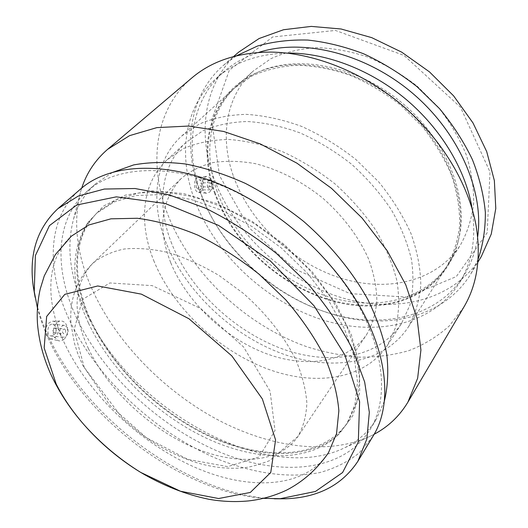<?xml version="1.0" encoding="UTF-8"?>
<svg xmlns="http://www.w3.org/2000/svg" width="528" height="528" viewBox="0 0 528 528"><rect width="100%" height="100%" fill="white"/><g stroke="black" fill="none" stroke-linecap="round" stroke-linejoin="round"><path stroke-width="0.4" stroke-dasharray="2.64 1.98" d="M200.35 185.896L201.386 186.879C202.95 185.579 202.95 184.239 201.386 182.846C200.33 183.183 199.987 184.199 200.35 185.896M209.22 185.83L210.25 186.826C211.801 185.519 211.807 184.166 210.25 182.767C209.2 183.104 208.857 184.127 209.22 185.83M207.669 187.387C206.758 183.124 207.616 180.569 210.243 179.725C214.137 179.586 214.117 190.232 210.223 189.869L207.669 187.387M196.39 187.453L198.97 189.915C202.884 190.278 202.897 179.711 198.977 179.85C196.33 180.688 195.472 183.223 196.39 187.453M56.021 328.931L54.899 328.007C52.516 329.241 52.292 330.812 54.232 332.726C55.948 332.383 56.542 331.122 56.021 328.931M65.459 329.881C65.98 332.086 65.386 333.359 63.677 333.703C61.743 331.782 61.967 330.198 64.343 328.951L65.459 329.881M67.617 327.723L64.819 325.387C59.492 324.271 57.73 336.692 63.142 337.267C67.426 336.415 68.917 333.234 67.617 327.723M55.631 326.535L52.82 324.218C47.474 323.11 45.712 335.412 51.143 335.986C55.447 335.148 56.945 332 55.631 326.535M46.543 335.511L50.497 338.89L52.873 338.758L55.46 337.141C60.529 332.521 58.502 320.984 52.615 321.229C46.55 323.037 44.53 327.802 46.543 335.511M201.366 191.36L198.627 192.397C193.175 192.001 193.182 177.434 198.634 177.335C200.455 177.296 201.861 178.53 202.864 181.058C204.059 185.203 203.564 188.635 201.366 191.36M209.715 192.093C212.078 189.037 212.566 185.183 211.174 180.536C210.085 177.705 208.573 176.306 206.646 176.345C202.501 178.094 201.135 182.358 202.541 189.156C203.498 191.565 204.851 192.931 206.593 193.255L209.715 192.093M64.449 338.89C67.775 334.745 68.435 330.099 66.429 324.964C65.155 322.443 63.419 321.123 61.215 321.004C55.717 320.542 51.051 330.898 54.331 337.042L58.377 340.732C60.542 341.299 62.568 340.685 64.449 338.89M263.571 498.353C183.757 492.367 89.212 422.506 51.13 344.454C45.085 332.218 40.517 320.047 37.415 307.936M328.462 452.734C304.88 488.605 249.091 490.974 195.347 467.491C141.372 443.751 90.625 396.515 65.868 346.117C45.223 304.055 44.689 260.357 71.353 236.188M274.408 498.795C191.228 495.772 90.578 422.935 50.582 340.778C43.382 326.192 38.234 311.711 35.138 297.33M372.946 436.28L359.165 452.984C347.827 461.914 334.772 468.428 320.001 472.514C289.397 478.698 253.513 473.425 218.044 459.175C155.978 433.085 98.201 379.691 70.052 321.347C46.18 271.775 46.24 218.81 79.999 189.545M76.923 318.602C54.12 270.758 54.463 219.839 86.81 191.545C116.477 164.426 176.913 162.136 239.125 193.591C280.058 214.553 314.332 243.415 341.946 280.19C383.513 336.138 391.512 396.073 369.818 429.911C342.83 472.567 279.649 476.989 219.853 452.107C159.773 426.901 103.891 375.104 76.923 318.602M384.318 401.194L376.246 419.364C368.531 431.719 358.156 441.118 345.107 447.553C265.769 486.743 128.41 407.735 85.213 310.292C69.986 277.523 66.112 247.051 73.603 218.876C77.735 204.937 85.232 193.116 96.103 183.414L112.583 172.405M374.108 434.287L371.481 435.64C328.667 456.218 268.943 447.295 215.873 418.77C162.769 389.822 116.477 342.223 92.638 290.413C76.553 255.123 72.626 221.938 80.85 190.859L81.715 188.107M463.901 307.012L449.229 325.994C437.395 336.574 423.944 344.784 408.883 350.625C393.175 355.106 376.702 357.284 359.462 357.146C342.025 355.76 324.562 352.321 307.072 346.823C246.127 325.38 191.552 274.263 168.221 215.695C148.229 165.521 153.879 110.101 191.882 77.906M476.058 225.509L471.748 206.29C476.586 235.963 472.6 261.301 459.769 282.308C432.274 326.238 372.992 337.313 318.417 318.523C263.63 299.515 214.843 253.288 194.806 200.455C177.804 155.701 183.698 106.748 216.922 77.768C235.442 61.565 259.743 53.328 289.813 53.057L270.151 52.081M477.662 236.828C475.655 250.919 471.266 263.485 464.515 274.527C439.085 316.331 384.278 329.01 332.779 314.147C279.866 299.422 230.604 257.928 207.101 208.296L201.128 194.119C184.417 149.556 190.555 100.742 223.773 71.768C233.495 63.248 245.117 56.806 258.634 52.43M478.111 259.255L471.075 273.478C444.833 317.064 388.014 330.251 334.858 314.893C280.566 299.772 230.135 257.301 206.006 206.369L199.874 191.816C182.589 145.768 188.991 95.106 223.7 65.122L236.458 55.81M481.358 256.417C453.13 302.049 392.792 314.602 337.623 296.413C282.229 278.012 233.303 231.594 213.767 177.949C197.122 132.343 204.079 82.031 238.755 52.087M219.516 175.685L211.642 120.08L229.31 70.217L272.666 36.973L335.485 30.452L404.072 55.453L460.495 107.224L490.004 171.943L487.192 232.749L456.311 276.58L407.048 297.099L350.071 293.647L294.815 269.023L249.097 227.766L219.516 175.685M233.178 175.494C219.701 137.306 225.733 95.924 253.532 70.798L270.923 58.681C284.381 52.51 299.31 48.833 315.711 47.652C332.686 48.028 350.024 51.15 367.719 57.011C385.242 64.416 401.768 74.177 417.305 86.295L438.022 106.913C449.988 122.153 459.406 138.151 466.283 154.902C471.544 171.706 473.986 188.014 473.623 203.828C471.689 219.028 467.287 232.762 460.403 245.032C436.049 282.566 385.077 293.04 338.045 277.24C290.875 261.281 249.275 221.232 233.178 175.494M217.226 191.763C203.128 153.133 208.666 111.421 236.485 86.269C242.728 80.599 249.922 75.9 258.06 72.178C297.059 54.008 357.687 65.459 402.791 103.541C447.982 141.517 469.57 199.307 458.284 240.814C455.994 249.467 452.588 257.354 448.061 264.462C423.667 302.016 372.134 311.883 324.416 295.409C276.54 278.777 234.076 238.022 217.226 191.763M214.764 193.637C196.911 146.005 210.368 93.575 255.658 73.22C294.908 54.925 356.063 66.508 401.603 104.947C447.229 143.286 469.029 201.577 457.664 243.362C443.857 294.248 389.75 315.5 336.554 302.128C283.127 288.809 233.435 244.708 214.764 193.637M215.384 193.637C201.221 154.961 206.692 113.21 234.518 88.057L251.988 75.966C265.558 69.854 280.665 66.284 297.31 65.248C314.569 65.802 332.231 69.148 350.302 75.286C368.221 82.982 385.156 93.067 401.108 105.534L422.433 126.68C434.782 142.27 444.536 158.591 451.711 175.646C457.235 192.72 459.888 209.26 459.677 225.245C457.855 240.59 453.512 254.41 446.635 266.713C422.242 304.267 370.643 314.061 322.846 297.508C274.89 280.797 232.32 239.956 215.384 193.637M166.412 243.58C150.256 203.656 154.024 161.047 181.744 135.967L199.333 124.034C213.154 118.133 228.697 114.906 245.969 114.345C263.96 115.454 282.5 119.467 301.587 126.39C320.588 134.944 338.646 145.939 355.773 159.383L378.8 181.995C392.238 198.548 402.97 215.747 411.008 233.594C417.305 251.401 420.572 268.508 420.816 284.922C419.364 300.59 415.226 314.576 408.415 326.878C384.054 364.254 330.878 371.95 281.028 353.258C231 334.376 185.75 291.397 166.412 243.58M171.765 243.758C156.625 206.045 160.255 166.023 186.087 142.336L202.785 130.865C215.926 125.189 230.71 122.067 247.15 121.506C264.277 122.529 281.919 126.331 300.089 132.911C318.166 141.042 335.353 151.496 351.648 164.287C367.019 178.167 380.246 193.327 391.327 209.755C400.897 226.538 407.642 243.283 411.563 259.981C413.794 276.269 413.233 291.37 409.867 305.276L401.399 323.677C378.206 358.783 327.842 366.036 280.474 348.183C232.954 330.152 189.981 289.172 171.765 243.758M154.222 261.763C138.382 223.654 141.385 183.394 167.125 159.793L183.83 148.408C197.03 142.831 211.946 139.847 228.584 139.465C245.942 140.699 263.875 144.751 282.381 151.615C300.828 160.043 318.397 170.828 335.089 183.955C350.869 198.172 364.478 213.655 375.916 230.393C385.829 247.46 392.865 264.442 397.03 281.338C399.478 297.792 399.069 312.998 395.815 326.951L387.427 345.338C364.3 380.299 313.447 386.773 265.399 368.155C217.186 349.358 173.296 307.652 154.222 261.763M170.663 262.522C157.483 228.571 160.928 200.633 180.998 178.708C189.717 171.369 200.231 166.023 212.553 162.67C225.746 160.604 239.956 160.928 255.196 163.627C278.408 169.402 302.036 181.427 322.991 198.317C343.51 216.559 358.743 236.861 368.689 259.222C373.943 273.775 376.669 287.72 376.88 301.066C375.659 313.777 372.181 325.05 366.425 334.884C346.837 363.337 304.366 368.656 263.868 352.724C223.265 336.666 186.311 301.145 170.663 262.522M84.269 367.501L74.059 329.947L82.467 299.468L109.85 282.955L152.229 285.635L200.732 308.557L243.533 346.929L270.098 391.162L275.029 430.558L259.136 456.997L227.66 466.62L187.651 459.353L146.249 437.633L109.903 405.365L84.269 367.501M90.935 320.549C114.279 370.366 163.66 416.559 216.685 439.039C269.504 461.281 324.713 457.453 348.586 421.054L356.882 401.887L359.575 378.972L356.176 353.126L346.493 325.439L330.713 297.224L309.441 269.933L283.668 245.038L254.753 223.879L224.242 207.55L193.75 196.792L164.809 191.954L138.758 192.991L116.629 199.538L99.139 210.962C72.098 235.455 71.465 278.969 90.935 320.549M88.46 323.077C71.029 285.377 70.29 252.78 86.242 225.291L96.4 213.451L113.876 202.046L136.019 195.532L162.103 194.542L191.09 199.439L221.648 210.263L252.245 226.664L281.259 247.903L307.118 272.877L328.482 300.241L344.335 328.508L354.083 356.235L357.535 382.107L354.875 405.022L346.606 424.175L336.659 436.194C307.171 463.175 254.166 461.05 204.844 437.481C155.397 413.609 110.484 369.857 88.46 323.077M90.275 320.489C72.838 282.625 72.158 249.843 88.229 222.156L103.686 205.94L125.301 195.149L152.348 190.799L183.612 193.591L217.404 203.782L251.665 221.047L284.17 244.444L312.748 272.494L335.584 303.323L351.364 334.884L359.429 365.211L359.733 392.594L352.763 415.721L339.405 433.706C309.698 460.885 256.443 458.845 206.95 435.244C157.331 411.352 112.312 367.468 90.275 320.489M88.44 348.665C72.085 313.262 73.432 284.902 92.492 263.584C100.987 256.568 111.547 251.711 124.172 249.011C137.834 247.711 152.783 248.945 169.019 252.727C185.691 257.987 202.422 265.61 219.206 275.59L243.118 293.185C265.749 312.985 283.978 336.072 295.581 359.317C302.062 374.675 305.818 389.195 306.854 402.871C306.339 415.774 303.343 427 297.871 436.557C278.909 463.94 234.808 465.828 191.671 446.701C148.394 427.409 107.666 388.971 88.44 348.665M210.25 182.767L201.386 182.846M210.25 186.826L201.386 186.879M210.243 179.725L198.977 179.85M210.223 189.869L198.97 189.915M54.232 332.726L63.677 333.703M54.899 328.007L64.343 328.951M51.143 335.986L63.142 337.267M52.82 324.218L64.819 325.387M198.627 192.397L206.6 193.261M198.634 177.335L206.646 176.345M50.114 338.791L58.377 340.732M52.615 321.229L61.215 320.998M239.125 193.591L236.887 192.086M341.946 280.19L343.814 282.143M369.818 429.911L376.246 419.364M86.81 191.545L96.103 183.414M345.107 447.553L371.481 435.64M73.603 218.876L80.85 190.859M459.769 282.308L464.515 274.527M216.922 77.768L223.773 71.768M332.779 314.147L334.858 314.893M207.101 208.296L206.006 206.369M471.075 273.478L477.88 262.185M223.7 65.122L233.614 56.536M448.061 264.462L460.403 245.032M236.485 86.269L253.532 70.798M258.06 72.178L255.658 73.22M458.284 240.814L457.664 243.362M408.415 326.878L446.635 266.713M181.744 135.967L234.518 88.057M387.427 345.338L401.399 323.677M167.125 159.793L186.087 142.336M180.998 178.708L92.492 263.584C76.349 280.236 69.194 300.432 71.023 324.159L74.474 343.411L77.735 353.529L83.015 365.858L122.701 418.565L140.105 433.217L150.883 440.801C165.693 450.404 180.985 457.703 196.753 462.7C212.5 467.432 228.056 469.148 243.421 467.841C250.285 467.141 259.03 464.739 269.663 460.621L297.871 436.557L366.425 334.884M346.606 424.175L348.586 421.054M96.4 213.451L99.139 210.962M336.659 436.194L339.405 433.706M86.242 225.291L88.229 222.156"/><path stroke-width="0.79" d="M37.415 307.936L34.247 291.542L35.389 255.592L49.441 225.628L76.765 204.989L116.312 196.852L165.191 203.478L218.592 225.416L270.336 260.891L314.087 305.844L344.777 354.73L359.608 401.762L358.301 442.108L342.593 472.534L315.434 491.462L280.196 498.689L263.571 498.353M140.653 472.382C119.434 459.175 100.511 443.236 83.893 424.571C72.105 411.154 62.284 396.845 54.43 381.645C44.92 363.35 39.277 344.098 37.501 323.895C36.716 312.305 37.62 300.703 40.214 289.08L44.26 275.913L55.354 254.595L71.353 236.188L88.73 225.007L110.946 218.823L137.293 218.269C156.592 220.77 176.801 226.4 197.914 235.165C219.094 245.659 239.488 258.68 259.096 274.223L285.806 299.891C301.64 318.397 314.563 337.313 324.575 356.651C332.686 375.745 337.445 393.796 338.864 410.784L336.534 433.719L328.462 452.734C317.189 469.088 303.237 481.556 286.592 490.136C274.144 495.964 261.281 499.574 248.008 500.973C234.802 502.141 221.668 501.554 208.613 499.224C185.539 494.459 162.888 485.516 140.666 472.388L140.646 472.382C119.321 459.301 100.399 443.368 83.893 424.571L83.886 424.571C72.488 411.484 63.254 397.967 56.186 384.021L44.167 347.952L46.649 316.477L64.819 294.347L97.713 285.965L141.392 294.149L188.965 318.76L231.884 355.958L262.35 398.937L275.59 439.943L270.765 472.454L250.325 492.452L218.592 498.524L180.464 491.238L140.666 472.388M35.138 297.33L33.251 286.367C28.868 254.133 37.105 228.221 57.961 208.633L78.375 196.013L104.3 189.05L134.957 188.516L169.178 194.858L205.418 208.164C230.043 220.341 253.75 235.462 276.54 253.519L307.573 283.358C325.954 304.874 340.963 326.865 352.592 349.338L364.657 381.975L369.329 412.276L366.868 438.992L357.898 461.254C342.124 485.12 317.981 497.633 285.463 498.788L274.408 498.795M57.961 208.633L79.999 189.545C110.543 161.898 172.676 159.634 236.887 192.086C279.451 213.886 315.097 243.903 343.814 282.143C386.701 339.893 395.017 401.491 372.946 436.28L357.898 461.254M112.583 172.405L133.663 164.914C149.536 162.043 166.888 161.746 185.717 164.023C205.148 167.845 225.02 174.293 245.342 183.374C265.564 193.888 284.968 206.547 303.554 221.344C330.396 244.761 352.598 271.927 368.069 299.957C377.111 318.641 383.348 336.785 386.793 354.4C388.621 371.402 387.803 386.998 384.318 401.194M81.715 188.107C86.698 172.887 95.344 159.951 107.646 149.312L129.598 135.637L156.869 127.618L188.615 126.053L223.628 131.452L260.344 143.939L296.927 163.172L331.459 188.298L362.089 218.051L387.255 250.833L405.794 284.882L417.067 318.463L420.915 350.005L417.641 378.233L407.887 402.191C399.498 416.09 388.238 426.796 374.108 434.287M107.646 149.312L191.882 77.906C211.768 60.991 237.864 52.378 270.151 52.081C312.675 52.417 362.102 71.59 401.709 104.848C441.21 138.224 468.508 183.665 476.058 225.509C481.252 257.374 477.193 284.539 463.901 307.012L407.887 402.191M289.813 53.057C327.815 53.387 371.389 70.264 406.204 99.495C440.933 128.839 464.963 168.901 471.748 206.29M258.634 52.43C302.478 38.188 364.789 52.978 411.893 92.664C459.03 132.317 484.229 191.195 477.662 236.828M236.458 55.81L257.38 46.081C272.95 41.593 289.753 39.587 307.784 40.062C326.278 42.049 344.975 46.662 363.878 53.889C382.562 62.575 400.264 73.491 416.968 86.638L439.58 108.702C452.912 124.859 463.848 141.821 472.395 159.595C479.424 177.494 483.74 195.096 485.357 212.395C485.437 229.218 483.021 244.84 478.111 259.255M233.614 56.536L238.755 52.087L259.129 38.511L283.576 29.726L311.269 26.4L341.101 28.994L371.738 37.646L401.696 52.147L429.462 71.874L453.625 95.878L472.996 122.938L486.73 151.655L494.36 180.602L495.785 208.454L491.271 234.036L481.358 256.417L477.88 262.185M280.196 498.689L285.463 498.788M34.247 291.542L33.251 286.367"/></g></svg>
